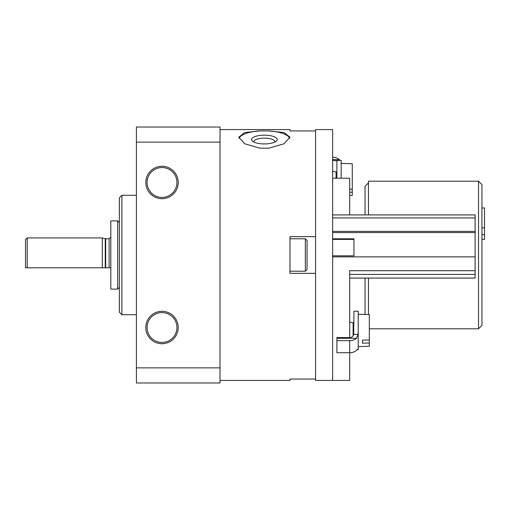 <?xml version="1.0" encoding="UTF-8"?>
<svg xmlns="http://www.w3.org/2000/svg" width="510" height="510" viewBox="0 0 510 510"><rect width="100%" height="100%" fill="white"/><g stroke="black" fill="none" stroke-linecap="round" stroke-linejoin="round"><path stroke-width="0.76" d="M253.948 142.086A10.487 3.589 180 0 1 253.897 141.723A10.487 3.589 180 0 1 264.384 138.133A10.487 3.589 180 0 1 274.877 141.723A10.487 3.589 180 0 1 274.82 142.086M220.02 380.415L289.98 380.415L289.98 379.064L315.575 379.064L315.575 273.341L289.98 273.341L289.98 236.659L315.575 236.659L315.575 130.936L289.98 130.936L289.98 129.585L220.02 129.585M238.788 137.152L244.787 132.536L259.953 130.93L244.787 132.536L238.788 137.152L244.787 143.801L259.953 148.174L268.821 148.174L283.981 143.801L289.98 137.152L283.987 132.536L268.821 130.93L259.953 130.93A25.596 8.753 180 0 0 239.024 138.363M176.938 327.516A14.93 14.93 0 0 1 154.543 340.45A14.93 14.93 0 0 1 154.543 314.587A14.93 14.93 0 0 1 176.938 327.516M147.078 182.484A14.93 14.93 0 0 0 169.473 195.413A14.93 14.93 0 0 0 169.473 169.549A14.93 14.93 0 0 0 147.078 182.484M145.796 182.484A16.212 16.212 0 0 0 170.11 196.522A16.212 16.212 0 0 0 170.11 168.44A16.212 16.212 0 0 0 145.796 182.484M178.213 327.516A16.212 16.212 0 0 1 153.899 341.56A16.212 16.212 0 0 1 153.899 313.478A16.212 16.212 0 0 1 178.213 327.516M136.412 367.863L136.412 382.972L220.02 382.972L220.02 367.863L136.412 367.863L136.412 127.028L220.02 127.028L220.02 142.137L136.412 142.137M220.02 367.863L220.02 142.137M136.412 314.721L121.909 314.721L121.909 195.279L136.412 195.279M121.909 314.721L119.346 312.165L119.346 197.835L121.909 195.279M268.821 130.93A25.596 8.753 180 0 1 289.744 138.363M264.384 143.928A12.795 4.38 180 0 1 252.463 141.149A12.795 4.38 180 0 1 264.384 135.175A12.795 4.38 180 0 1 276.305 141.149A12.795 4.38 180 0 1 264.384 143.928M305.337 238.788L305.337 271.212L307.045 269.503L307.045 240.497L305.337 238.788L289.98 238.788M27.208 237.934L102.287 237.934L102.287 267.795L27.208 267.795L27.208 237.934L25.5 239.643L25.5 267.795L27.208 267.795L25.5 267.795M27.208 267.795L105.691 267.795L105.251 267.795L105.251 238.731L102.287 237.934M105.251 238.731L105.691 238.788L105.691 267.795L110.817 267.795M110.817 220.875L110.817 289.125L117.644 289.125L117.644 220.875L110.817 220.875M119.346 222.577L117.644 220.875M315.575 130.063L315.575 380.415L332.635 380.415L332.635 129.585L315.575 129.585L315.575 130.063M349.701 282.087L349.701 278.058L475.116 278.046L475.116 256.874L332.635 256.874L332.635 380.415L349.701 380.415L349.701 352.729L336.906 352.729L336.906 337.582L349.701 337.582C351.83 337.518 353.149 336.453 353.659 334.381L353.965 311.215L358.23 311.215L358.23 349.605L357.268 349.605M475.116 270.714L349.701 270.714L349.701 337.582M332.635 178.213L349.701 178.213L349.701 214.914M475.116 214.933L475.116 217.923L332.635 217.923L332.635 231.381L475.116 231.381L475.116 232.585L332.635 232.585L475.116 232.585L475.116 256.874M475.116 217.923L475.116 231.381M332.635 239.419L353.965 239.419L353.965 255.822L332.635 255.822M353.965 255.822L353.965 238.82L332.635 238.82M368.469 182.905L365.058 186.322L365.058 214.914M365.058 278.058L365.058 314.44M478.527 181.203L478.527 328.797L481.944 325.386L481.944 184.614L478.527 181.203L368.469 181.203L368.469 214.914M368.469 278.058L368.469 314.555M481.944 239.317L484.5 239.317L484.5 207.946L481.944 207.946M484.5 234.676L481.944 234.676M484.5 227.855L481.944 227.855M358.23 331.774L358.084 334.381L356.496 338.283A8.53 6.031 180 0 1 349.701 340.667L336.906 340.667M349.701 340.667L349.701 352.729A8.53 6.031 0 0 0 356.496 350.344L357.95 349.108M357.752 349.191L358.23 349.554M358.23 318.948L358.23 346.621L369.323 346.233L369.323 314.587L358.23 314.198M369.323 339.985L362.495 340.157L362.495 343.173L369.323 343.007M353.111 335.784L353.111 322.728L353.965 322.588M362.495 340.157L362.495 343.173M341.171 178.213L341.171 160.395L336.906 160.395L336.906 178.213M332.635 160.216L336.313 160.892M336.6 160.809L336.906 160.446M332.635 157.271A8.53 6.031 180 0 1 339.43 159.655L332.635 159.655M349.701 195.502L352.263 195.413L352.263 163.767L341.171 163.378M349.701 192.251L352.263 192.187M352.263 189.172L349.701 189.235M336.052 178.213L336.052 171.915L336.906 171.768M105.691 238.788L109.108 238.788L109.108 267.795M475.116 274.425L349.701 274.425M356.496 338.283L336.906 338.283M358.084 334.381L353.659 334.381M305.337 271.212L289.98 271.212M109.108 238.788L110.817 237.086M119.346 287.423L117.644 289.125M475.116 214.914L332.635 214.914M475.116 278.058L349.701 278.058M369.323 328.797L478.527 328.797M353.111 322.728L349.701 322.161M336.052 171.915L332.635 171.341"/></g></svg>
